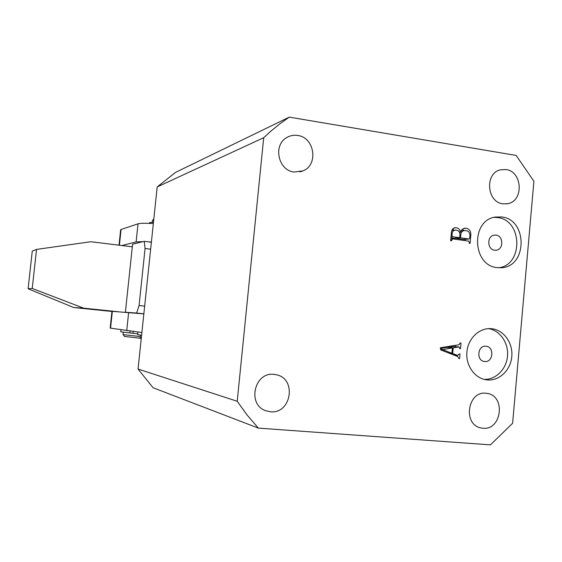 <?xml version="1.0" encoding="UTF-8"?>
<svg xmlns="http://www.w3.org/2000/svg" width="562" height="562" viewBox="0 0 562 562"><rect width="100%" height="100%" fill="white"/><g stroke="black" fill="none" stroke-linecap="round" stroke-linejoin="round"><path stroke-width="0.84" d="M497.244 267.631L501.29 267.737C527.395 267.006 527.809 219.531 501.768 216.967L495.424 217.058C470.527 220.093 472.164 265.756 497.244 267.631M498.684 267.765C523.538 265.032 522.505 219.96 497.546 217.55L494.096 217.346M494.623 250.216L496.07 250.231C503.735 249.767 503.643 235.815 495.972 235.127L494.321 235.127C486.762 235.794 487.043 249.584 494.623 250.216M487.219 379.919C499.253 381.127 510.689 370.154 511.799 356.568C513.085 343.003 503.791 329.978 491.792 328.735L490.535 328.637C478.922 327.997 467.977 338.738 466.882 352.058C465.638 365.363 474.539 378.121 486.088 379.779L487.219 379.919M484.163 379.385C495.789 379.898 506.46 369.15 507.514 356.083C508.708 343.038 500.075 330.428 488.596 328.644M484.669 361.507C493.225 362.722 494.644 346.796 486.032 346.262L485.905 346.255C477.44 345.159 476.063 360.902 484.577 361.499L484.669 361.507M297.705 135.463C314.594 137.381 318.717 164.821 303.051 170.855L294.081 172.049C278.05 170.469 272.739 144.813 286.964 137.444C290.301 135.533 293.877 134.873 297.705 135.463M274.066 374.376L276.588 374.805C297.073 378.921 291.186 414.299 270.371 411.77L265.594 410.667C246.83 404.331 254.551 371.594 274.066 374.376M486.032 393.26L487.219 393.421C505.976 395.908 501.733 430.541 482.906 428.244L480.629 427.872C462.512 424.226 467.802 390.674 486.032 393.26M506.004 169.548C522.604 171.396 523.967 201.308 507.556 203.725L502.941 203.83C486.762 202.292 484.563 173.187 500.377 169.836L506.004 169.548M458.459 347.021L453.218 347.871L452.698 353.575L457.805 355.451L459.217 353.912L460.032 353.997L459.618 358.57L458.803 358.493L457.721 356.568L440.692 349.894L440.313 347.78L458.999 344.773L460.215 342.953L461.023 343.038L460.517 348.665L459.702 348.58L459.147 346.944L453.176 346.536L447.97 347.379L453.218 347.871M258.372 428.111L490.429 444.872L512.614 423.284L533.9 181.273L516.155 155.435L289.282 117.128L279.792 123.879L270.687 131.297L263.704 137.704L237.22 401.268L247.266 415.227L258.372 428.111L153.075 387.731L138.048 369.058L237.22 401.268M470.766 235.499L470.05 243.423L469.249 243.318L469.333 242.32L468.546 241.084L452.565 238.871L451.469 240.866L450.654 240.761L451.342 233.216C451.377 230.385 452.515 228.565 454.749 227.743L456.365 227.743C458.697 228.158 460.053 229.71 460.447 232.401C461.17 230.09 462.575 228.706 464.669 228.263L466.418 228.256C469.684 229.198 471.132 231.614 470.766 235.499L469.944 235.59M138.048 369.058L157.191 186.935L263.704 137.704M157.191 186.935L175.541 172.386L289.282 117.128M449.143 353.203L452.698 353.575M453.365 354.861L456.983 355.247M458.803 358.479L459.618 358.57M460.215 342.975L461.023 343.038M455.466 345.342L455.353 346.599M459.147 346.944L453.176 346.536M448.385 352.908L451.904 353.273L452.396 347.878L447.155 347.386L440.432 348.468M452.396 347.878L442.638 349.669L451.904 353.273M440.573 349.227L442.708 349.438M440.615 349.473L442.638 349.669M465.09 239.391L464.985 240.585M450.717 240.107L451.546 240.023M453.717 228.088L456.365 227.743M452.719 228.917L454.159 230.237M459.59 232.499L460.447 232.401M463.404 228.636L466.418 228.256M462.364 229.282L464.086 230.603M450.921 237.81L454.405 238.295L459.688 237.712L459.983 234.537C459.821 231.937 458.557 230.483 456.189 230.174L454.742 230.167C453.077 230.715 452.192 232.008 452.094 234.052L451.953 235.52L452.754 236.75L459.688 237.712M455.22 238.204L463.84 239.496M469.734 237.972L469.93 235.731C469.987 232.731 468.652 231.031 465.947 230.631L463.987 230.617C461.971 231.115 460.896 232.563 460.763 234.958L460.496 237.824L469.01 238.976L469.734 237.972M463.39 239.538L468.75 238.969M455.206 238.407L460.496 237.824M459.934 235.049L460.763 234.958M451.005 236.946L452.754 236.75M451.124 235.618L451.953 235.52M451.258 234.15L452.094 234.052M151.403 242.025L148.326 241.843M143.015 241.625L136.109 241.934L121.926 245.545M153.342 223.578C145.207 223.121 140.107 223.205 138.027 223.824L121.069 229.5L120.612 230.048M132.316 246.823L90.805 241.723L36.537 249.409L32.259 251.144L28.1 288.784L73.706 307.526L111.936 311.474M36.537 249.409L32.231 288.454L28.1 288.784M32.231 288.454L83.64 308.159L73.706 307.526M83.64 308.159L118.491 311.762M133.004 333.238L129.843 332.901L132.997 333.252M123.05 334.601L140.268 336.554M140.591 338.261L124.539 336.448M153.728 219.904L152.471 220.473M140.149 337.685L141.322 337.924M110.166 328.06L111.95 311.306L143.844 313.905M110.166 328.096L141.891 332.507M137.767 333.877L120.788 331.826M141.603 335.247L137.683 334.671M153.482 222.229L149.815 222.545L149.436 222.988M150.651 249.184L145.073 248.502L144.223 241.33L132.59 244.217L125.382 312.254L136.664 313.055L139.067 305.538L145.073 248.502M139.067 305.538L144.666 306.128M143.858 313.8L136.664 313.055M144.223 241.33L151.382 242.222M136.109 241.934L138.027 223.824M119.39 245.236L121.069 229.5M128.642 312.486L126.717 330.744M112.351 311.327L110.559 328.173M130.026 331.18L129.836 332.943M133.004 333.329L133.173 331.545M500.321 267.786L501.29 267.737M303.051 170.855L299.989 171.867M276.588 374.805L275.556 374.58M507.556 203.725L506.495 203.894M457.805 355.451L453.766 355.015M452.241 238.871L450.815 239.026M468.961 238.976L463.65 239.545M463.987 230.617L461.086 230.968M454.742 230.167L451.869 230.525M118.996 245.187L120.647 229.725M123.303 332.205L123.05 334.636M124.56 336.483L123.064 334.636M152.499 220.241L152.281 222.257M140.423 335.1L140.142 337.72L141.21 339.019M153.798 219.222L152.653 220.142M120.999 329.831L120.788 331.854M137.95 332.079L137.676 334.706M149.464 222.728L149.394 223.381"/></g></svg>
